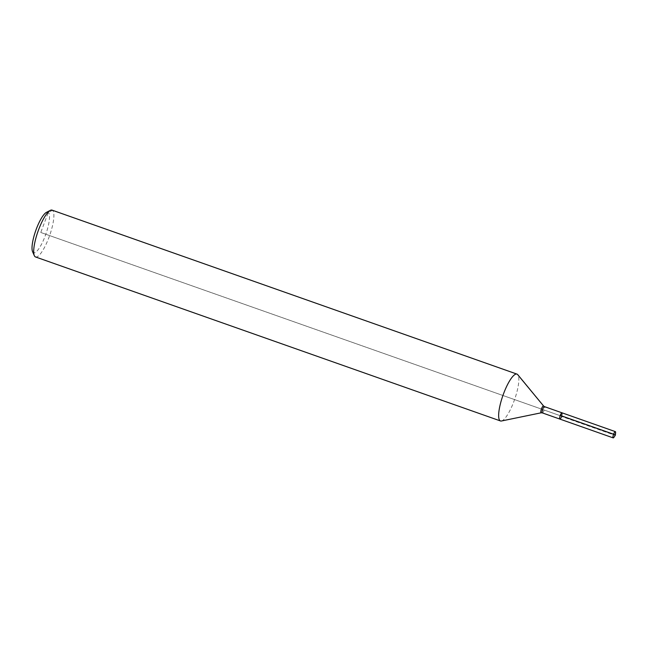 <?xml version="1.0" encoding="UTF-8"?>
<svg xmlns="http://www.w3.org/2000/svg" width="648" height="648" viewBox="0 0 648 648"><rect width="100%" height="100%" fill="white"/><g stroke="black" fill="none" stroke-linecap="round" stroke-linejoin="round"><path stroke-width="0.49" stroke-dasharray="3.24 2.43" d="M501.439 420.998A24.835 6.172 109.4 0 0 514.569 399.589A24.835 6.172 109.4 0 0 517.776 374.682M35.527 256.956A24.835 6.172 109.4 0 0 49.613 235.589A24.835 6.172 109.4 0 0 52.051 210.122M560.253 415.417L561.622 416.478A3.313 0.826 109.4 0 0 562.035 412.825A3.313 0.826 109.4 0 1 561.711 416.219A3.313 0.826 109.4 0 1 559.832 419.07M32.554 251.626A21.522 5.354 109.4 0 0 33.218 252.55A21.522 5.354 109.4 0 0 46.429 232.446A21.522 5.354 109.4 0 0 46.389 212.398M614.037 437.165A3.313 0.826 109.4 0 0 615.6 432.734A3.313 0.826 109.4 0 1 614.952 435.286L561.622 416.478A3.313 0.826 109.4 0 0 562.035 412.825M40.767 232.47L615.373 435.148L40.767 232.47L48.317 212.39L52.496 210.365L517.452 374.366M560.933 415.943L562.1 412.857L615.43 431.665L562.1 412.857L560.933 415.943L562.1 412.857L544.563 406.669A2.487 2.398 127.7 0 1 543.542 405.956M541.193 412.8A3.645 0.907 109.4 0 0 543.121 409.658A3.645 0.907 109.4 0 0 543.591 406.004M542.295 412.881A3.313 0.826 109.4 0 0 544.174 410.03A3.313 0.826 109.4 0 0 544.498 406.636"/><path stroke-width="0.97" d="M500.029 420.706A24.835 6.172 109.4 0 0 500.483 420.957A24.835 6.172 109.4 0 0 501.439 420.998L541.193 412.8A3.645 0.907 109.4 0 1 540.983 412.76A3.645 0.907 109.4 0 1 541.558 408.661A3.645 0.907 109.4 0 1 543.591 406.004L517.776 374.682A24.835 6.172 109.4 0 0 516.999 374.115A24.835 6.172 109.4 0 0 503.261 394.527A24.835 6.172 109.4 0 0 500.029 420.706M516.999 374.115L52.051 210.122A24.835 6.172 109.4 0 0 50.277 210.381A24.835 6.172 109.4 0 0 37.965 231.482A24.835 6.172 109.4 0 0 34.312 255.644A24.835 6.172 109.4 0 0 35.081 256.705A24.835 6.172 109.4 0 0 35.527 256.956L500.483 420.957M541.193 412.8L542.295 412.881A3.313 0.826 109.4 0 1 542.238 412.849A3.313 0.826 109.4 0 1 542.668 409.358A3.313 0.826 109.4 0 1 544.498 406.636L562.035 412.825A3.313 0.826 109.4 0 0 560.204 415.546A3.313 0.826 109.4 0 0 559.775 419.037A3.313 0.826 109.4 0 0 559.832 419.07A3.313 0.826 109.4 0 0 561.622 416.478M50.277 210.381L46.389 212.398A21.522 5.354 109.4 0 0 35.721 230.688A21.522 5.354 109.4 0 0 32.554 251.626L34.312 255.644M614.952 435.286L615.6 432.734A3.313 0.826 109.4 0 0 615.43 431.665A3.313 0.826 109.4 0 0 615.373 431.633A3.313 0.826 109.4 0 0 613.543 434.354A3.313 0.826 109.4 0 0 613.113 437.846A3.313 0.826 109.4 0 0 613.17 437.878A3.313 0.826 109.4 0 0 614.037 437.165L615.373 435.148L613.591 434.225L560.253 415.417A3.313 0.826 109.4 0 1 562.035 412.825A3.313 0.826 109.4 0 0 560.204 415.546A3.313 0.826 109.4 0 0 559.775 419.037A3.313 0.826 109.4 0 0 559.832 419.07L613.17 437.878M615.373 435.148L615.6 432.734A3.313 0.826 109.4 0 0 615.373 431.633A3.313 0.826 109.4 0 0 613.591 434.225M517.452 374.366L543.542 405.956M544.498 406.636L543.591 406.004M542.295 412.881L559.832 419.07M562.035 412.825L615.373 431.633L562.035 412.825"/></g></svg>
